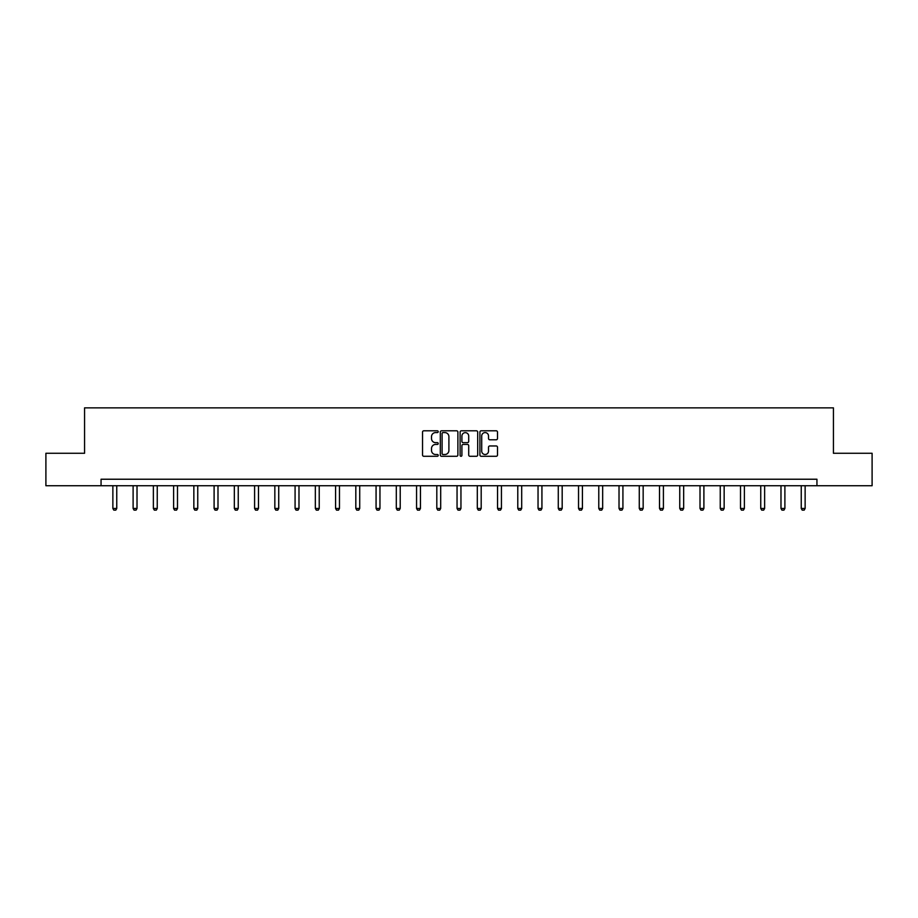 <?xml version="1.0" encoding="UTF-8"?>
<svg xmlns="http://www.w3.org/2000/svg" width="918" height="918" viewBox="0 0 918 918"><rect width="100%" height="100%" fill="white"/><g stroke="black" fill="none" stroke-linecap="round" stroke-linejoin="round"><path stroke-width="1.38" d="M438.23 431.701A0.895 0.895 0 0 0 437.347 430.806L423.806 430.806A1.274 1.274 0 0 0 422.532 432.08L422.532 455.007A1.274 1.274 0 0 0 423.806 456.28L437.347 456.28A0.895 0.895 0 0 0 438.23 455.385A0.895 0.895 0 0 0 437.347 454.502L435.591 454.502A4.074 4.074 0 0 1 431.517 450.417L431.517 448.512A4.074 4.074 0 0 1 435.591 444.438L437.347 444.438A0.895 0.895 0 0 0 438.23 443.543A0.895 0.895 0 0 0 437.347 442.648L435.591 442.648A4.074 4.074 0 0 1 431.517 438.575L431.517 436.658A4.074 4.074 0 0 1 435.591 432.585L437.347 432.585A0.895 0.895 0 0 0 438.23 431.701M496.225 439.779A1.274 1.274 0 0 0 497.499 438.506L497.499 432.08A1.274 1.274 0 0 0 496.225 430.806L481.193 430.806A1.274 1.274 0 0 0 479.919 432.08L479.919 455.007A1.274 1.274 0 0 0 481.193 456.28L496.225 456.28A1.274 1.274 0 0 0 497.499 455.007L497.499 447.238A1.274 1.274 0 0 0 496.225 445.964L489.799 445.964A1.274 1.274 0 0 0 488.525 447.238L488.525 451.094A3.408 3.408 0 0 1 485.117 454.502A3.408 3.408 0 0 1 481.709 451.094L481.709 435.993A3.408 3.408 0 0 1 485.117 432.585A3.408 3.408 0 0 1 488.525 435.993L488.525 438.506A1.274 1.274 0 0 0 489.799 439.779L496.225 439.779M101.06 485.725L45.9 485.725L45.9 453.274L84.571 453.274L84.571 407.856L833.429 407.856L833.429 453.274L872.1 453.274L872.1 485.725L816.94 485.725L816.94 479.23L101.06 479.23L101.06 485.725L816.94 485.725M457.887 432.08A1.274 1.274 0 0 0 456.613 430.806L441.581 430.806A1.274 1.274 0 0 0 440.307 432.08L440.307 455.007A1.274 1.274 0 0 0 441.581 456.28L456.613 456.28A1.274 1.274 0 0 0 457.887 455.007L457.887 432.08M461.387 430.806L476.419 430.806A1.274 1.274 0 0 1 477.693 432.08L477.693 455.007A1.274 1.274 0 0 1 476.419 456.28L469.993 456.28A1.274 1.274 0 0 1 468.708 455.007L468.708 445.712A1.274 1.274 0 0 0 467.434 444.438L463.177 444.438A1.274 1.274 0 0 0 461.903 445.712L461.903 455.385A0.895 0.895 0 0 1 461.008 456.28A0.895 0.895 0 0 1 460.113 455.385L460.113 432.08A1.274 1.274 0 0 1 461.387 430.806M442.981 432.585A0.895 0.895 0 0 0 442.086 433.48L442.086 453.607A0.895 0.895 0 0 0 442.981 454.502L444.828 454.502A4.074 4.074 0 0 0 448.902 450.417L448.902 436.658A4.074 4.074 0 0 0 444.828 432.585L442.981 432.585M468.708 436.061A3.408 3.408 0 0 0 465.311 432.653A3.408 3.408 0 0 0 461.903 436.061L461.903 441.374A1.274 1.274 0 0 0 463.177 442.648L467.434 442.648A1.274 1.274 0 0 0 468.708 441.374L468.708 436.061M112.868 485.725L112.868 508.457L116.758 508.457L116.758 485.725M116.758 508.457L115.783 510.144L113.843 510.144L112.868 508.457M133.11 485.725L133.11 508.457L137.012 508.457L137.012 485.725M137.012 508.457L136.036 510.144L134.085 510.144L133.11 508.457M153.363 485.725L153.363 508.457L157.253 508.457L157.253 485.725M157.253 508.457L156.278 510.144L154.339 510.144L153.363 508.457M173.605 485.725L173.605 508.457L177.495 508.457L177.495 485.725M177.495 508.457L176.531 510.144L174.581 510.144L173.605 508.457M193.847 485.725L193.847 508.457L197.749 508.457L197.749 485.725M197.749 508.457L196.773 510.144L194.823 510.144L193.847 508.457M214.101 485.725L214.101 508.457L217.991 508.457L217.991 485.725M217.991 508.457L217.015 510.144L215.076 510.144L214.101 508.457M234.342 485.725L234.342 508.457L238.244 508.457L238.244 485.725M238.244 508.457L237.269 510.144L235.318 510.144L234.342 508.457M254.596 485.725L254.596 508.457L258.486 508.457L258.486 485.725M258.486 508.457L257.51 510.144L255.56 510.144L254.596 508.457M274.838 485.725L274.838 508.457L278.728 508.457L278.728 485.725M278.728 508.457L277.752 510.144L275.813 510.144L274.838 508.457M295.08 485.725L295.08 508.457L298.981 508.457L298.981 485.725M298.981 508.457L298.006 510.144L296.055 510.144L295.08 508.457M315.333 485.725L315.333 508.457L319.223 508.457L319.223 485.725M319.223 508.457L318.248 510.144L316.308 510.144L315.333 508.457M335.575 485.725L335.575 508.457L339.465 508.457L339.465 485.725M339.465 508.457L338.501 510.144L336.55 510.144L335.575 508.457M355.817 485.725L355.817 508.457L359.718 508.457L359.718 485.725M359.718 508.457L358.743 510.144L356.792 510.144L355.817 508.457M376.07 485.725L376.07 508.457L379.96 508.457L379.96 485.725M379.96 508.457L378.985 510.144L377.046 510.144L376.07 508.457M396.312 485.725L396.312 508.457L400.214 508.457L400.214 485.725M400.214 508.457L399.238 510.144L397.287 510.144L396.312 508.457M416.565 485.725L416.565 508.457L420.455 508.457L420.455 485.725M420.455 508.457L419.48 510.144L417.529 510.144L416.565 508.457M436.807 485.725L436.807 508.457L440.697 508.457L440.697 485.725M440.697 508.457L439.722 510.144L437.783 510.144L436.807 508.457M457.049 485.725L457.049 508.457L460.951 508.457L460.951 485.725M460.951 508.457L459.975 510.144L458.025 510.144L457.049 508.457M477.303 485.725L477.303 508.457L481.193 508.457L481.193 485.725M481.193 508.457L480.217 510.144L478.278 510.144L477.303 508.457M497.545 485.725L497.545 508.457L501.435 508.457L501.435 485.725M501.435 508.457L500.471 510.144L498.52 510.144L497.545 508.457M517.786 485.725L517.786 508.457L521.688 508.457L521.688 485.725M521.688 508.457L520.713 510.144L518.762 510.144L517.786 508.457M538.04 485.725L538.04 508.457L541.93 508.457L541.93 485.725M541.93 508.457L540.954 510.144L539.015 510.144L538.04 508.457M558.282 485.725L558.282 508.457L562.183 508.457L562.183 485.725M562.183 508.457L561.208 510.144L559.257 510.144L558.282 508.457M578.535 485.725L578.535 508.457L582.425 508.457L582.425 485.725M582.425 508.457L581.45 510.144L579.499 510.144L578.535 508.457M598.777 485.725L598.777 508.457L602.667 508.457L602.667 485.725M602.667 508.457L601.692 510.144L599.752 510.144L598.777 508.457M619.019 485.725L619.019 508.457L622.92 508.457L622.92 485.725M622.92 508.457L621.945 510.144L619.994 510.144L619.019 508.457M639.272 485.725L639.272 508.457L643.162 508.457L643.162 485.725M643.162 508.457L642.187 510.144L640.248 510.144L639.272 508.457M659.514 485.725L659.514 508.457L663.404 508.457L663.404 485.725M663.404 508.457L662.44 510.144L660.49 510.144L659.514 508.457M679.756 485.725L679.756 508.457L683.658 508.457L683.658 485.725M683.658 508.457L682.682 510.144L680.731 510.144L679.756 508.457M700.009 485.725L700.009 508.457L703.899 508.457L703.899 485.725M703.899 508.457L702.924 510.144L700.985 510.144L700.009 508.457M720.251 485.725L720.251 508.457L724.153 508.457L724.153 485.725M724.153 508.457L723.177 510.144L721.227 510.144L720.251 508.457M740.505 485.725L740.505 508.457L744.395 508.457L744.395 485.725M744.395 508.457L743.419 510.144L741.469 510.144L740.505 508.457M760.747 485.725L760.747 508.457L764.637 508.457L764.637 485.725M764.637 508.457L763.661 510.144L761.722 510.144L760.747 508.457M780.989 485.725L780.989 508.457L784.89 508.457L784.89 485.725M784.89 508.457L783.915 510.144L781.964 510.144L780.989 508.457M801.242 485.725L801.242 508.457L805.132 508.457L805.132 485.725M805.132 508.457L804.157 510.144L802.217 510.144L801.242 508.457"/></g></svg>
